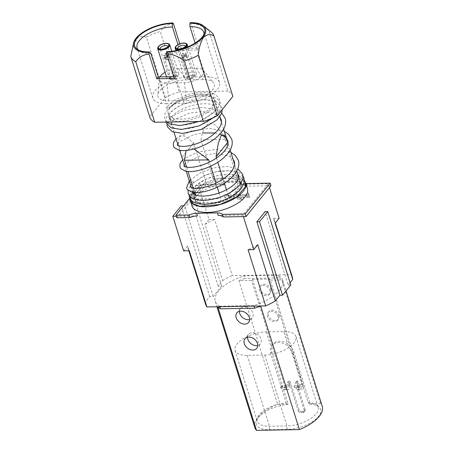 <?xml version="1.0" encoding="UTF-8"?>
<svg xmlns="http://www.w3.org/2000/svg" width="453" height="453" viewBox="0 0 453 453"><rect width="100%" height="100%" fill="white"/><g stroke="black" fill="none" stroke-linecap="round" stroke-linejoin="round"><path stroke-width="0.34" stroke-dasharray="2.27 1.7" d="M247.882 192.938A0.657 0.493 39 0 1 248.233 194.065A0.657 0.493 39 0 1 247.882 192.938M247.921 192.887A0.657 0.493 39 0 1 248.278 194.014A0.657 0.493 39 0 1 247.921 192.887M166.285 59.773A2.576 1.138 -17.4 0 0 168.827 59.032A2.576 1.138 -17.4 0 0 169.824 57.667A2.576 1.138 -17.4 0 0 169.331 57.231A2.576 1.138 -17.4 0 0 168.442 57.106A2.576 1.138 -17.4 0 0 165.062 58.573A2.576 1.138 -17.4 0 0 164.909 59.207A2.576 1.138 -17.4 0 0 166.285 59.773M168.267 56.546L168.352 53.148L169.422 57.842L166.829 55.034L166.115 59.213L163.669 55.085L164.954 57.916L165.192 53.205L168.267 56.546L166.704 56.319L164.954 57.916M166.274 59.909A2.678 1.183 -17.4 0 0 168.912 59.145A2.678 1.183 -17.4 0 0 169.943 57.724A2.678 1.183 -17.4 0 0 169.439 57.271A2.678 1.183 -17.4 0 0 168.51 57.14A2.678 1.183 -17.4 0 0 164.994 58.663A2.678 1.183 -17.4 0 0 164.841 59.326A2.678 1.183 -17.4 0 0 166.274 59.909M174.445 76.064A2.678 1.183 162.6 0 1 175.877 76.648A2.678 1.183 162.6 0 1 174.841 78.069A2.678 1.183 162.6 0 1 172.202 78.833A2.678 1.183 162.6 0 1 170.77 78.25A2.678 1.183 162.6 0 1 171.806 76.834A2.678 1.183 162.6 0 1 174.445 76.064M160.317 49.167A4.037 1.789 -17.4 0 0 160.889 49.53A4.037 1.789 -17.4 0 0 162.287 49.728A4.037 1.789 -17.4 0 0 167.599 47.429A4.037 1.789 -17.4 0 0 167.859 46.806M175.011 75.362A4.037 1.789 -17.4 0 0 171.03 76.517A4.037 1.789 -17.4 0 0 169.467 78.658A4.037 1.789 -17.4 0 0 171.63 79.541A4.037 1.789 -17.4 0 0 175.617 78.386A4.037 1.789 -17.4 0 0 177.18 76.24A4.037 1.789 -17.4 0 0 175.011 75.362M183.816 59.468A2.576 1.138 -17.4 0 0 186.353 58.731A2.576 1.138 -17.4 0 0 187.349 57.361A2.576 1.138 -17.4 0 0 186.863 56.925A2.576 1.138 -17.4 0 0 185.968 56.801A2.576 1.138 -17.4 0 0 182.587 58.267A2.576 1.138 -17.4 0 0 182.434 58.901A2.576 1.138 -17.4 0 0 183.816 59.468M185.792 56.246L185.883 52.842L186.953 57.537L184.354 54.728L183.641 58.907L181.194 54.785L182.48 57.616L182.718 52.899L185.792 56.246L184.229 56.019L182.48 57.616M183.799 59.603A2.678 1.183 -17.4 0 0 186.438 58.839A2.678 1.183 -17.4 0 0 187.474 57.418A2.678 1.183 -17.4 0 0 186.964 56.965A2.678 1.183 -17.4 0 0 186.041 56.835A2.678 1.183 -17.4 0 0 182.525 58.358A2.678 1.183 -17.4 0 0 182.366 59.02A2.678 1.183 -17.4 0 0 183.799 59.603M191.97 75.764A2.678 1.183 162.6 0 1 193.403 76.347A2.678 1.183 162.6 0 1 192.366 77.763A2.678 1.183 162.6 0 1 189.733 78.528A2.678 1.183 162.6 0 1 188.295 77.944A2.678 1.183 162.6 0 1 189.331 76.529A2.678 1.183 162.6 0 1 191.97 75.764M177.848 48.867A4.037 1.789 -17.4 0 0 178.42 49.224A4.037 1.789 -17.4 0 0 179.818 49.422A4.037 1.789 -17.4 0 0 185.124 47.123A4.037 1.789 -17.4 0 0 185.39 46.5M192.542 75.056A4.037 1.789 -17.4 0 0 188.561 76.212A4.037 1.789 -17.4 0 0 186.998 78.352A4.037 1.789 -17.4 0 0 189.161 79.235A4.037 1.789 -17.4 0 0 193.142 78.08A4.037 1.789 -17.4 0 0 194.705 75.94A4.037 1.789 -17.4 0 0 192.542 75.056M247.542 337.236A7.576 5.657 39 0 1 248.533 334.41A7.576 5.657 39 0 1 255.26 333.21A7.576 5.657 39 0 1 260.996 339.059A7.576 5.657 39 0 1 260.311 343.935A7.576 5.657 39 0 1 257.751 345.492M239.422 311.313A7.576 5.657 39 0 1 240.407 308.482A7.576 5.657 39 0 1 247.134 307.287A7.576 5.657 39 0 1 252.87 313.131A7.576 5.657 39 0 1 252.185 318.012A7.576 5.657 39 0 1 249.626 319.569M278.102 316.307A6.059 4.524 39 0 1 277.553 320.209A6.059 4.524 39 0 1 272.174 321.166A6.059 4.524 39 0 1 267.587 316.488A6.059 4.524 39 0 1 268.131 312.587A6.059 4.524 39 0 1 273.51 311.63A6.059 4.524 39 0 1 278.102 316.307M278.946 315.26A6.059 4.524 39 0 1 278.397 319.161A6.059 4.524 39 0 1 273.017 320.124A6.059 4.524 39 0 1 268.431 315.447A6.059 4.524 39 0 1 268.974 311.545A6.059 4.524 39 0 1 274.354 310.582A6.059 4.524 39 0 1 278.946 315.26M269.977 290.379A6.059 4.524 39 0 1 269.427 294.286A6.059 4.524 39 0 1 264.048 295.243A6.059 4.524 39 0 1 259.461 290.566A6.059 4.524 39 0 1 260.005 286.664A6.059 4.524 39 0 1 265.384 285.701A6.059 4.524 39 0 1 269.977 290.379M270.82 289.337A6.059 4.524 39 0 1 270.277 293.238A6.059 4.524 39 0 1 264.892 294.195A6.059 4.524 39 0 1 260.305 289.518A6.059 4.524 39 0 1 260.854 285.617A6.059 4.524 39 0 1 266.234 284.66A6.059 4.524 39 0 1 270.82 289.337M304.314 410.718L305.158 409.676A2.022 1.506 39 0 1 304.977 410.979A2.022 1.506 39 0 1 303.946 411.432L303.102 412.479A2.022 1.506 -141 0 0 304.133 412.02A2.022 1.506 -141 0 0 304.314 410.718L295.379 382.202L297.128 382.173L298.261 385.775A1.008 0.504 -91 0 1 298.108 387.162A1.008 0.504 -91 0 1 297.853 387.309A1.008 0.504 -91 0 1 297.729 387.281L294.348 385.611L298.289 385.543L301.675 387.213A1.008 0.504 89 0 0 301.8 387.241A1.008 0.504 89 0 0 302.049 387.094A1.008 0.504 89 0 0 302.202 385.707L269.116 280.13L281.806 279.909L320.531 403.487A35.334 15.64 162.6 0 1 322.236 406.352M294.348 385.611L294.133 387.575L297.513 389.24A3.029 1.506 89 0 0 297.887 389.331A3.029 1.506 89 0 0 298.646 388.889A3.029 1.506 89 0 0 299.105 384.733L303.046 384.665A3.029 1.506 -91 0 1 302.593 388.821A3.029 1.506 -91 0 1 301.834 389.257A3.029 1.506 -91 0 1 301.46 389.172L298.074 387.502L298.289 385.543M254.801 427.485A35.334 15.64 162.6 0 1 257.853 417.451A35.334 15.64 162.6 0 1 277.627 404.235L238.901 280.656L251.591 280.435L252.434 279.393L285.52 384.971L289.461 384.903A3.029 1.506 -91 0 1 289.008 389.059A3.029 1.506 -91 0 1 288.25 389.495A3.029 1.506 -91 0 1 287.876 389.41L284.49 387.74L284.705 385.78L288.091 387.445A1.008 0.504 89 0 0 288.216 387.479A1.008 0.504 89 0 0 288.465 387.332A1.008 0.504 89 0 0 288.618 385.945L287.491 382.338L289.24 382.309L290.084 381.262L288.334 381.296L287.491 382.338M285.52 384.971A3.029 1.506 -91 0 1 285.067 389.127A3.029 1.506 -91 0 1 284.303 389.563A3.029 1.506 -91 0 1 283.929 389.478L280.549 387.808L280.764 385.848L284.144 387.513A1.008 0.504 89 0 0 284.269 387.547A1.008 0.504 89 0 0 284.524 387.4A1.008 0.504 89 0 0 284.677 386.013L251.591 280.435M219.569 306.194L253.884 305.599A35.334 15.64 -17.4 0 0 282.695 280.18A35.334 15.64 -17.4 0 0 278.385 275.305L244.071 275.9A35.334 15.64 -17.4 0 0 218.312 291.285A35.334 15.64 -17.4 0 0 215.26 301.319A35.334 15.64 -17.4 0 0 219.569 306.194L219.728 306.709M195.787 75.323A6.314 2.792 162.6 0 1 189.365 78.516A6.314 2.792 162.6 0 1 184.286 77.304A6.314 2.792 162.6 0 1 184.83 75.515A6.314 2.792 162.6 0 1 191.251 72.321A6.314 2.792 162.6 0 1 196.33 73.528A6.314 2.792 162.6 0 1 195.787 75.323M184.088 48.324A6.314 2.792 162.6 0 1 179.954 49.62M175.588 46.795A6.314 2.792 162.6 0 1 175.758 46.563A6.314 2.792 162.6 0 1 186.064 43.511M178.261 75.628A6.314 2.792 162.6 0 1 171.84 78.822A6.314 2.792 162.6 0 1 166.761 77.61A6.314 2.792 162.6 0 1 167.304 75.815A6.314 2.792 162.6 0 1 173.726 72.627A6.314 2.792 162.6 0 1 178.805 73.833A6.314 2.792 162.6 0 1 178.261 75.628M158.057 47.101A6.314 2.792 162.6 0 1 158.233 46.869A6.314 2.792 162.6 0 1 168.533 43.816M194.009 148.929L190.288 148.182L186.064 150.441M201.392 94.196A24.134 10.679 -17.4 0 0 177.599 101.104A24.134 10.679 -17.4 0 0 168.261 113.896A24.134 10.679 -17.4 0 0 181.194 119.162A24.134 10.679 -17.4 0 0 204.988 112.253A24.134 10.679 -17.4 0 0 214.326 99.462A24.134 10.679 -17.4 0 0 201.392 94.196M200.962 139.915C202.899 129.009 206.075 123.443 210.486 123.216C214.943 123.29 219.841 128.714 225.186 139.49L200.962 139.915L213.08 178.573L215.877 181.274A24.134 10.679 -17.4 0 0 205.181 185.702L205.702 181.63L194.026 196.064L193.289 193.725M181.398 155.821L178.448 142.905L179.614 135.872L184.994 136.076L193.584 142.967L205.702 181.63M192.848 192.31L191.336 187.491M186.268 171.313L184.756 166.489M195.345 194.926L196.602 198.946L198.55 202.701A24.134 10.679 -17.4 0 1 194.937 199.02A24.134 10.679 -17.4 0 1 194.813 198.522L194.026 196.064M186.619 167.095L188.006 171.517M193.204 188.097L194.586 192.514M189.643 181.823L193.091 183.148L193.318 181.744L189.966 180.3L189.643 181.823M190.537 199.535L191.829 194.501L193.459 192.225L196.036 192.185L193.878 197.248L195.594 201.392L205.124 204.524L219.614 202.689L232.689 197.072L240.758 189.626L241.183 182.859L233.912 178.946L235.147 177.633L243.471 180.792L245.305 186.834M173.573 118.743A2.123 1.585 39 0 1 173.363 120.136A2.123 1.585 39 0 1 173.233 120.266A2.123 1.585 39 0 1 171.37 120.39A2.123 1.585 39 0 1 169.892 118.811A2.123 1.585 39 0 1 170.107 117.418A2.123 1.585 39 0 1 170.22 117.299A2.123 1.585 39 0 1 172.089 117.157A2.123 1.585 39 0 1 173.573 118.743M166.228 107.118A2.123 1.585 -141 0 0 167.814 108.743A2.123 1.585 -141 0 0 169.699 108.443A2.123 1.585 -141 0 0 169.909 107.05L177.474 100.877L188.391 96.104L200.062 93.845L209.784 94.598L212.819 93.392L201.959 91.942L188.25 94.309L175.226 99.841L166.228 107.118L169.909 107.05M190 198.697A29.032 12.848 162.6 0 1 192.774 192.242A29.032 12.848 162.6 0 1 220.871 177.819A29.032 12.848 162.6 0 1 245.13 181.896M247.434 188.737A29.032 12.848 -17.4 0 0 224.065 183.171A29.032 12.848 -17.4 0 0 194.535 197.859A29.032 12.848 -17.4 0 0 192.027 206.098M277.627 404.235L288.125 404.053L271.874 352.202A12.622 9.422 39 0 1 272.038 345.679A12.622 9.422 39 0 1 273.017 344.07A12.622 9.422 39 0 1 289.563 345.379A12.622 9.422 39 0 1 293.787 351.817L310.033 403.668L320.531 403.487M252.434 279.393L269.96 279.088L303.046 384.665M238.901 280.656A35.334 15.64 162.6 0 1 244.886 278.493L244.071 275.9M278.385 275.305L279.201 277.893L244.886 278.493M279.201 277.893A35.334 15.64 162.6 0 1 281.806 279.909M269.116 280.13L269.96 279.088M198.55 202.701L220.062 202.327A24.134 10.679 -17.4 0 0 230.758 197.899L241.126 185.079A24.134 10.679 -17.4 0 0 241.002 184.586A24.134 10.679 -17.4 0 0 237.389 180.9L215.877 181.274M194.813 198.522L205.181 185.702M183.646 250.86L187.61 245.956L205.215 302.128L209.699 296.585L213.204 296.522L221.653 286.075L218.148 286.137L222.633 280.588L205.028 224.422L208.997 219.518L198.159 184.949L224.456 184.496L223.64 181.902L241.166 181.596L241.981 184.19L268.272 183.731L242.921 215.073L218.261 215.498M218.148 286.137L189.711 195.396L198.159 184.949M228.363 195.826L225.271 195.832L225.894 197.876L224.971 197.893L224.309 195.775A0.991 0.736 39 0 1 224.903 194.915L228.125 194.858A0.991 0.736 39 0 1 229.246 195.69L229.909 197.802L228.992 197.819L228.244 195.815L225.232 195.883L225.894 197.876M231.811 197.774A0.991 0.736 39 0 1 230.69 196.942L230.028 194.824L230.945 194.807L231.653 196.862L234.626 196.812L234.042 194.75L234.965 194.739L235.628 196.857A0.991 0.736 39 0 1 235.033 197.718L231.772 197.825A0.991 0.736 39 0 1 230.645 196.993L230.028 194.824M238.295 199.269A0.991 0.736 39 0 1 237.174 198.437L236.273 195.566A0.991 0.736 39 0 1 236.868 194.705L240.084 194.648A0.991 0.736 39 0 1 241.211 195.481L241.608 196.749A0.991 0.736 39 0 1 241.013 197.61L238.38 197.655L238.091 196.749L240.747 196.687L240.35 195.554L237.338 195.622L238.153 198.301L241.879 198.295L242.162 199.201L238.255 199.326A0.991 0.736 39 0 1 237.129 198.493L236.228 195.617A0.991 0.736 39 0 1 236.823 194.756L240.045 194.699A0.991 0.736 39 0 1 241.166 195.532L241.568 196.8A0.991 0.736 39 0 1 240.973 197.667L238.38 197.655M246.307 195.515L243.216 195.52L243.839 197.565L242.916 197.582L242.253 195.464A0.991 0.736 39 0 1 242.848 194.597L246.07 194.547A0.991 0.736 39 0 1 247.191 195.373L247.853 197.491L246.936 197.508L246.189 195.503L243.176 195.571L243.839 197.565M247.967 194.513L248.89 194.496L249.818 197.457L248.895 197.474L247.927 194.564L248.89 194.496M208.997 219.518L214.654 219.416L232.259 275.588L291.047 274.569L273.442 218.397L279.105 218.301M269.478 187.582L268.272 183.731M243.403 216.608L242.921 215.073M197.474 215.86L176.325 216.228M209.699 296.585L181.262 205.843M290.056 282.689L288.153 285.045L265.135 211.591M291.047 274.569A45.447 20.113 162.6 0 1 292.344 277.157M288.153 285.045L290.781 284.999M205.611 304.337A45.447 20.113 162.6 0 1 205.215 302.128M222.633 280.588A45.447 20.113 162.6 0 1 232.259 275.588M270.962 185.747L247.304 186.155A10.096 4.468 162.6 0 1 241.981 184.19M245.815 183.561A10.096 4.468 162.6 0 1 241.166 181.596M223.64 181.902A10.096 4.468 162.6 0 1 214.937 184.111L200.917 184.354L201.732 186.947L215.753 186.704L214.937 184.111M189.745 198.171L200.917 184.354M176.806 217.768L201.732 186.947M183.573 205.804L184.767 205.781L193.216 195.334L189.711 195.396M213.204 296.522L184.767 205.781M221.653 286.075L193.216 195.334M224.456 184.496A10.096 4.468 162.6 0 1 215.753 186.704M205.028 224.422A45.447 20.113 162.6 0 1 214.654 219.416M189.309 250.758A45.447 20.113 162.6 0 1 188.012 248.17A45.447 20.113 162.6 0 1 187.61 245.956M257.723 244.739A45.447 20.113 162.6 0 1 248.097 249.739M273.442 218.397A45.447 20.113 162.6 0 1 274.739 220.99A45.447 20.113 162.6 0 1 275.141 223.199M193.459 192.225A2.123 1.585 39 0 1 193.522 192.146A2.123 1.585 39 0 1 196.036 192.185M193.584 142.967L181.908 157.406M216.477 158.063L217.791 162.242M223.063 179.065L224.371 183.244M226.426 189.807L228.204 195.47L239.88 181.036L238.822 177.661M236.743 171.036L234.603 164.201M230.164 150.034L228.023 143.205M196.602 198.946L220.821 198.522L219.093 193.012M217.27 187.185L215.996 183.125M210.69 166.183L209.416 162.129M225.186 139.49L237.298 178.154L213.08 178.573M232.774 96.11A34.337 15.192 -17.4 0 0 227.865 91.11L208.907 30.617A34.337 15.192 162.6 0 1 211.211 32.061M165.385 97.582L146.432 37.089A34.337 15.192 162.6 0 1 160.271 31.461L179.229 91.953A34.337 15.192 -17.4 0 0 165.385 97.582L149.722 116.953L130.764 56.461M227.865 91.11L179.229 91.953M237.298 178.154L237.389 180.9M241.126 185.079L239.88 181.036M228.204 195.47L230.758 197.899M220.062 202.327L220.821 198.522M138.08 49.779A25.753 11.399 -17.4 0 0 139.094 50.77A25.753 11.399 -17.4 0 0 150.906 53.613M166.885 51.619L168.431 53.307A25.753 11.399 -17.4 0 0 203.731 35.702A25.753 11.399 -17.4 0 0 203.997 34.309M166.613 103.731A25.753 11.399 162.6 0 1 152.814 98.114A25.753 11.399 162.6 0 1 162.774 84.468A25.753 11.399 162.6 0 1 188.159 77.095L205.685 76.789A25.753 11.399 162.6 0 1 219.484 82.406A25.753 11.399 162.6 0 1 209.524 96.059A25.753 11.399 162.6 0 1 184.139 103.426L166.613 103.731L158.216 76.942M195.113 43.058L197.293 50L179.762 50.306L177.972 44.598M173.703 76.676L175.741 76.636L168.431 53.307M174.263 78.465L175.741 76.636L184.139 103.426M205.685 76.789L197.293 50L198.771 48.171L181.24 48.477L179.767 43.777M188.159 77.095L179.762 50.306L181.24 48.477M190.317 22.65L191.007 23.403L198.771 48.171M146.432 37.089L138.839 36.348L132.933 45.085M173.482 23.709C167.599 24.422 163.199 27.004 160.271 31.461M208.907 30.617C203.278 26.336 197.315 23.93 191.007 23.403M177.655 100.759L168.895 100.911A20.3 8.981 162.6 0 1 157.848 94.847A20.3 8.981 162.6 0 1 185.877 79.915L203.403 79.609A20.3 8.981 162.6 0 1 213.488 82.599A20.3 8.981 162.6 0 1 207.808 93.93A20.3 8.981 162.6 0 1 186.421 100.606L177.655 100.759M165.096 72.31A14.049 6.217 162.6 0 1 178.658 68.454L196.189 68.148A14.049 6.217 162.6 0 1 203.165 70.221A14.049 6.217 162.6 0 1 199.235 78.063A14.049 6.217 162.6 0 1 184.433 82.684L166.902 82.99A14.049 6.217 162.6 0 1 159.258 78.788A14.049 6.217 162.6 0 1 159.909 76.914M288.125 404.053L287.746 404.518A24.473 10.827 -17.4 0 0 256.449 421.143A24.473 10.827 -17.4 0 0 269.518 429.727L287.043 429.421A24.473 10.827 -17.4 0 0 313.765 420.729A24.473 10.827 -17.4 0 0 318.742 406.805A24.473 10.827 -17.4 0 0 309.654 404.138L310.033 403.668M254.042 306.109L253.884 305.599M260.685 306.024L217.774 306.772M309.654 404.138L308.108 402.457L292.672 353.198L288.504 346.681A12.622 9.422 -141 0 0 271.959 345.379A12.622 9.422 -141 0 0 270.979 346.987C270.118 348.963 270.045 351.16 270.758 353.578L286.2 402.836L287.746 404.518M283.765 331.556A22.724 10.057 162.6 0 1 295.945 336.517A22.724 10.057 162.6 0 1 287.151 348.561A22.724 10.057 162.6 0 1 264.756 355.061L247.23 355.367A22.724 10.057 162.6 0 1 235.05 350.412A22.724 10.057 162.6 0 1 243.844 338.368A22.724 10.057 162.6 0 1 266.239 331.862L283.765 331.556L288.504 346.681M308.108 402.457A22.724 10.057 162.6 0 1 316.398 404.925A22.724 10.057 162.6 0 1 318.153 407.377A22.724 10.057 162.6 0 1 309.359 419.421A22.724 10.057 162.6 0 1 286.964 425.928L269.433 426.233A22.724 10.057 162.6 0 1 257.259 421.273A22.724 10.057 162.6 0 1 257.298 418.261A22.724 10.057 162.6 0 1 286.2 402.836M298.176 410.826A2.022 1.506 -141 0 0 300.475 412.524L301.319 411.483A2.022 1.506 39 0 1 299.025 409.784L298.176 410.826L289.24 382.309M303.102 412.479L300.475 412.524M305.158 409.676L296.222 381.16L295.379 382.202M296.222 381.16L297.972 381.126L299.105 384.733M297.128 382.173L297.972 381.126M280.549 387.808L284.49 387.74M280.764 385.848L284.705 385.78M301.319 411.483L303.946 411.432M299.025 409.784L290.084 381.262M289.461 384.903L288.334 381.296M294.133 387.575L298.074 387.502M181.194 54.785L184.229 56.019L182.718 52.899M184.354 54.728L184.229 56.019L186.953 57.537M185.883 52.842L184.229 56.019L183.641 58.907M163.669 55.085L166.704 56.319L165.192 53.205M166.829 55.034L166.704 56.319L169.422 57.842M168.352 53.148L166.704 56.319L166.115 59.213M248.844 194.547L249.779 197.514L248.895 197.474M248.856 197.525L247.927 194.564M243.793 197.616L242.876 197.633L242.213 195.515A0.991 0.736 39 0 1 242.802 194.654L246.024 194.597A0.991 0.736 39 0 1 247.151 195.43L247.814 197.548L246.936 197.508M246.891 197.559L246.268 195.566M238.335 197.712L238.052 196.8L240.702 196.744L240.305 195.605L237.293 195.673L238.114 198.352L241.834 198.346L242.162 199.201M242.117 199.258L238.255 199.326M229.982 194.875L230.905 194.858L231.608 196.913L234.586 196.862L234.003 194.807L234.92 194.79L235.583 196.908A0.991 0.736 39 0 1 234.994 197.768L231.772 197.825M225.849 197.927L224.931 197.944L224.269 195.826A0.991 0.736 39 0 1 224.858 194.966L228.08 194.909A0.991 0.736 39 0 1 229.207 195.741L229.869 197.859L228.992 197.819M228.946 197.876L228.323 195.877M298.261 385.775L302.202 385.707M297.513 389.24L301.46 389.172M284.677 386.013L288.618 385.945M283.929 389.478L287.876 389.41M247.304 186.155L246.489 183.561M178.658 68.454L185.877 79.915M166.902 82.99L168.895 100.911M184.433 82.684L186.421 100.606M196.189 68.148L203.403 79.609M293.787 351.817L292.672 353.198M271.874 352.202L270.758 353.578M264.756 355.061L286.964 425.928L287.043 429.421M247.23 355.367L269.433 426.233L269.518 429.727M266.239 331.862L270.979 346.987M284.144 387.513L288.091 387.445M297.729 387.281L301.675 387.213M169.824 57.667L168.754 54.258M175.877 76.648L169.943 57.724M169.467 78.658L160.124 48.845M160.889 49.53L159.326 48.941M187.349 57.361L186.279 53.952M193.403 76.347L187.474 57.418M186.998 78.352L177.655 48.539M178.42 49.224L176.851 48.635M248.533 334.41L244.982 338.799M240.407 308.482L236.862 312.87M277.553 320.209L278.397 319.161M269.427 294.286L270.277 293.238M297.887 389.331L301.834 389.257M284.303 389.563L288.25 389.495M215.26 301.319L216.964 306.755M184.286 77.304L175.911 50.583M166.761 77.61L166.506 76.8M194.937 199.02L194.32 197.055M179.671 150.311L178.159 145.487M174.054 132.384L168.261 113.896M193.114 183.171L203.295 176.019L216.053 171.732L228.544 170.764L235.441 172.395L237.638 173.89M195.594 201.392C199.801 204.767 208.193 204.66 220.753 201.075C226.007 199.28 230.537 196.981 234.343 194.178L239.971 188.516C241.251 186.376 241.647 184.677 241.166 183.414C240.866 182.231 239.767 181.155 237.876 180.186C231.63 177.582 223.057 177.933 212.157 181.24C206.104 183.295 201.274 185.838 197.672 188.878C194.428 191.778 193.046 194.224 193.527 196.2L196.115 198.629C201.359 200.804 209.076 200.351 219.269 197.265C228.72 193.907 235.203 189.699 238.731 184.643C240.028 182.491 240.43 180.787 239.943 179.518C239.643 178.335 238.544 177.259 236.653 176.285C230.407 173.68 221.834 174.037 210.934 177.344C204.886 179.394 200.056 181.942 196.449 184.983C193.204 187.882 191.823 190.322 192.304 192.304M173.363 120.136C171.206 123.561 170.532 125.305 171.33 125.373L173.969 127.825C177.497 129.399 182.786 129.569 189.841 128.329C198.137 126.659 205.288 123.607 211.296 119.173C216.24 115.3 218.391 111.806 217.746 108.692C217.434 107.44 216.24 106.319 214.161 105.323C208.51 103.052 200.787 103.216 190.99 105.821C183.924 107.927 178.323 110.725 174.184 114.213C171.024 117.027 169.665 119.45 170.107 121.478L172.746 123.929C176.274 125.504 181.568 125.674 188.618 124.433C196.913 122.763 204.065 119.711 210.073 115.277C215.016 111.404 217.168 107.91 216.523 104.79C216.217 103.544 215.016 102.423 212.938 101.427C207.287 99.15 199.563 99.32 189.767 101.925C182.701 104.026 177.1 106.823 172.961 110.317C169.801 113.131 168.442 115.555 168.89 117.582L171.523 120.028C175.056 121.608 180.345 121.772 187.395 120.538C195.69 118.867 202.842 115.815 208.85 111.381C213.793 107.508 215.945 104.014 215.305 100.894C215.005 99.734 213.946 98.675 212.117 97.718C208.839 96.132 204.139 95.611 198.023 96.161C185.311 98.001 175.872 102.095 169.699 108.443M212.819 93.392C217.157 95.719 219.337 97.797 219.354 99.626L219.422 104.411L218.346 107.146L214.343 112.253L199.246 121.478M166.908 122.038L164.841 118.85C164.269 114.286 164.53 113.748 168.295 108.918C177.701 98.471 204.32 91.902 215.079 97.74C217.87 99.054 219.705 100.985 220.571 103.522L220.639 108.307L219.563 111.047L214.462 117.163M165.883 122.055L165.934 118.98L166.704 116.783L169.513 112.82L179.229 105.889L192.502 101.036L205.736 99.496L216.296 101.636L221.794 107.423L222.163 109.649M170.22 117.299L183.975 110.26L202.678 107.355L216.908 109.971L221.647 112.944M189.966 180.3L189.28 180.934M176.109 138.941L177.497 137.712L191.313 131.025L209.513 128.358L224.32 131.359M182.701 159.932L184.077 158.714L197.893 152.021L216.092 149.354L230.888 152.35M188.012 248.17L188.827 250.769M274.739 220.99L275.35 222.938M219.892 117.214L214.212 113.431L202.706 111.563L189.388 113.125L173.233 120.266M177.627 143.777L178.805 142.208L193.533 134.756L202.559 132.967M215.028 132.989L219.852 134.099M184.212 164.762L185.385 163.205L200.113 155.753L214.728 153.573L227.531 155.487L231.664 157.814L233.035 159.19M190.792 185.758L192.972 183.267M170.107 117.418L167.157 122.876L166.97 124.603M189.858 180.453L201.245 172.299L214.241 167.786L227.355 166.444L237.802 168.833M244.348 180.277L239.847 176.427L233.057 174.513L219.835 174.954L205.945 179.065L191.851 188.793L189.365 193.641L189.167 195.43M243.131 176.381L238.623 172.531L231.84 170.617L218.612 171.058L204.722 175.169L190.628 184.898L188.035 190.322M191.829 194.501L193.522 192.146M241.002 184.586L240.384 182.621M223.589 129.026L221.443 122.174M219.722 116.676L214.326 99.462M139.094 50.77L136.749 48.89M203.731 35.702L204.586 32.82M152.814 98.114L137.106 47.99M219.484 82.406L203.776 32.288M159.258 78.788L157.848 94.847M203.165 70.221L213.488 82.599M178.805 73.833L171.732 51.268M196.33 73.528L187.955 46.812M273.017 344.07L271.959 345.379M295.945 336.517L318.153 407.377M235.05 350.412L257.259 421.273M257.298 418.261L256.449 421.143M316.398 404.925L318.742 406.805M282.695 280.18L286.041 290.86M284.269 387.547L288.216 387.479M297.853 387.309L301.8 387.241M304.977 410.979L304.133 412.02M260.005 286.664L260.854 285.617M268.131 312.587L268.974 311.545M252.185 318.012L248.64 322.4M260.311 343.935L256.76 348.323M185.124 47.123L186.075 45.747M194.705 75.94L185.362 46.121M188.295 77.944L182.366 59.02M182.434 58.901L181.364 55.492M167.599 47.429L168.544 46.053M177.18 76.24L167.837 46.427M170.77 78.25L164.841 59.326M164.909 59.207L163.839 55.798"/><path stroke-width="0.68" d="M167.859 46.806A4.037 1.789 -17.4 0 0 167.837 46.427A4.037 1.789 -17.4 0 0 165.668 45.549A4.037 1.789 -17.4 0 0 161.687 46.704A4.037 1.789 -17.4 0 0 160.124 48.845A4.037 1.789 -17.4 0 0 160.317 49.167M161.251 49.213A5.555 2.458 162.6 0 1 159.326 48.941A5.555 2.458 162.6 0 1 159.422 45.759A5.555 2.458 162.6 0 1 165.9 43.465A5.555 2.458 162.6 0 1 168.544 46.053A5.555 2.458 162.6 0 1 161.251 49.213M185.39 46.5A4.037 1.789 -17.4 0 0 185.362 46.121A4.037 1.789 -17.4 0 0 183.199 45.243A4.037 1.789 -17.4 0 0 179.218 46.399A4.037 1.789 -17.4 0 0 177.655 48.539A4.037 1.789 -17.4 0 0 177.848 48.867M178.776 48.907A5.555 2.458 162.6 0 1 176.851 48.635A5.555 2.458 162.6 0 1 176.953 45.453A5.555 2.458 162.6 0 1 183.425 43.165A5.555 2.458 162.6 0 1 186.075 45.747A5.555 2.458 162.6 0 1 178.776 48.907M244.303 343.674A7.576 5.657 39 0 1 244.982 338.799A7.576 5.657 39 0 1 251.709 337.598A7.576 5.657 39 0 1 257.446 343.448A7.576 5.657 39 0 1 256.76 348.323A7.576 5.657 39 0 1 250.039 349.518A7.576 5.657 39 0 1 244.303 343.674M257.751 345.492A7.576 5.657 39 0 1 247.848 339.286A7.576 5.657 39 0 1 247.542 337.236M236.177 317.751A7.576 5.657 39 0 1 236.862 312.87A7.576 5.657 39 0 1 243.584 311.675A7.576 5.657 39 0 1 249.32 317.519A7.576 5.657 39 0 1 248.64 322.4A7.576 5.657 39 0 1 241.913 323.595A7.576 5.657 39 0 1 236.177 317.751M249.626 319.569A7.576 5.657 39 0 1 239.728 313.363A7.576 5.657 39 0 1 239.422 311.313M219.728 306.709L220.379 308.787A35.334 15.64 162.6 0 1 217.774 306.772L256.5 430.35A35.334 15.64 162.6 0 1 254.801 427.485L216.964 306.755M185.543 43.312A5.804 2.571 -17.4 0 0 176.064 46.121A5.804 2.571 -17.4 0 0 175.9 46.336A5.804 2.571 -17.4 0 0 178.85 49.032A5.804 2.571 -17.4 0 0 186.138 45.946A5.804 2.571 -17.4 0 0 185.543 43.312L186.064 43.511A6.314 2.792 162.6 0 1 187.259 44.581A6.314 2.792 162.6 0 1 186.715 46.37A6.314 2.792 162.6 0 1 184.088 48.324M179.954 49.62A6.314 2.792 162.6 0 1 175.215 48.358A6.314 2.792 162.6 0 1 175.588 46.795L175.9 46.336M168.012 43.618L168.533 43.816A6.314 2.792 162.6 0 1 169.733 44.887A6.314 2.792 162.6 0 1 169.184 46.676A6.314 2.792 162.6 0 1 162.769 49.87A6.314 2.792 162.6 0 1 157.684 48.658A6.314 2.792 162.6 0 1 158.057 47.101L158.374 46.642A5.804 2.571 -17.4 0 0 161.325 49.337A5.804 2.571 -17.4 0 0 168.612 46.251A5.804 2.571 -17.4 0 0 168.012 43.618A5.804 2.571 -17.4 0 0 158.533 46.427A5.804 2.571 -17.4 0 0 158.374 46.642M186.064 150.441L184.484 160.283L186.619 167.095M184.756 166.489L179.671 150.311M193.289 193.725L192.848 192.31M191.336 187.491L186.268 171.313M188.006 171.517L193.204 188.097M194.586 192.514L195.345 194.926M244.348 180.277L245.209 182.146L245.305 186.834L236.913 196.8L219.898 204.558L199.847 206.302L193.272 203.844L190.537 199.535M245.13 181.896A29.032 12.848 162.6 0 1 245.673 183.12A29.032 12.848 162.6 0 1 243.165 191.364A29.032 12.848 162.6 0 1 213.635 206.047A29.032 12.848 162.6 0 1 190.266 200.481A29.032 12.848 162.6 0 1 190 198.697M190.266 200.481L192.027 206.098A29.032 12.848 -17.4 0 0 215.39 211.664A29.032 12.848 -17.4 0 0 244.926 196.981A29.032 12.848 -17.4 0 0 247.434 188.737L245.673 183.12M275.35 222.938L292.344 277.157A45.447 20.113 162.6 0 1 292.746 279.371L275.141 223.199L279.105 218.301L269.478 187.582M279.914 295.231L256.896 221.777L265.135 211.591L267.763 211.545L290.781 284.999L282.542 295.186L279.914 295.231L275.322 300.905L257.723 244.739L253.754 249.637L248.097 249.739L265.696 305.905L206.908 306.93L189.309 250.758L183.646 250.86L172.814 216.291L181.262 205.843L183.573 205.804M253.754 249.637L243.403 216.608M217.446 212.91L218.261 215.498A10.096 4.468 162.6 0 1 223.25 216.959L222.44 214.365A10.096 4.468 -17.4 0 0 217.446 212.91L196.664 213.267A10.096 4.468 -17.4 0 0 189.139 214.943L175.991 215.175L189.745 198.171M176.325 216.228L172.814 216.291M292.746 279.371L290.056 282.689M275.322 300.905A45.447 20.113 162.6 0 1 265.696 305.905M206.908 306.93A45.447 20.113 162.6 0 1 205.611 304.337L188.827 250.769M246.036 216.562L245.226 213.969L270.152 183.154L270.962 185.747L246.036 216.562L223.25 216.959M245.226 213.969L222.44 214.365M270.152 183.154L246.489 183.561A10.096 4.468 162.6 0 1 245.815 183.561M189.139 214.943L189.949 217.536A10.096 4.468 162.6 0 1 197.474 215.86L196.664 213.267M189.949 217.536L176.806 217.768L175.991 215.175M267.763 211.545L259.524 221.732L282.542 295.186M256.896 221.777L259.524 221.732M227.763 142.372L224.377 135.017L221.172 135.543L218.289 143.324L216.087 156.812L227.763 142.372L228.023 143.205M184.484 160.283L208.708 159.864L194.009 148.929M216.087 156.812L216.477 158.063M217.791 162.242L223.063 179.065M224.371 183.244L226.426 189.807M238.822 177.661L236.743 171.036M234.603 164.201L230.164 150.034M219.093 193.012L217.27 187.185M215.996 183.125L210.69 166.183M209.416 162.129L208.708 159.864M203.997 34.309A25.753 11.399 -17.4 0 0 203.776 32.288A25.753 11.399 -17.4 0 0 189.977 26.665L189.898 23.171A27.503 12.169 162.6 0 1 204.586 32.82A27.503 12.169 162.6 0 1 166.885 51.619L166.466 52.135A28.505 12.616 -17.4 0 0 197.593 42.01A28.505 12.616 -17.4 0 0 203.391 25.793L211.211 32.061A34.337 15.192 162.6 0 1 213.867 35.77A34.337 15.192 162.6 0 1 213.912 35.917L232.87 96.41A34.337 15.192 -17.4 0 0 232.825 96.263A34.337 15.192 -17.4 0 0 232.774 96.11M149.722 116.953A34.337 15.192 -17.4 0 0 149.767 117.101A34.337 15.192 -17.4 0 0 154.722 122.253L135.77 61.761A34.337 15.192 162.6 0 1 130.809 56.608A34.337 15.192 162.6 0 1 130.764 56.461L133.714 42.44A28.505 12.616 -17.4 0 0 148.941 52.44L149.36 51.925A27.503 12.169 162.6 0 1 136.749 48.89A27.503 12.169 162.6 0 1 142.344 33.245A27.503 12.169 162.6 0 1 172.372 23.477L172.451 26.97A25.753 11.399 -17.4 0 0 147.066 34.343A25.753 11.399 -17.4 0 0 137.106 47.99A25.753 11.399 -17.4 0 0 138.08 49.779M217.202 115.775L198.244 55.283A34.337 15.192 162.6 0 1 184.405 60.912L203.363 121.404A34.337 15.192 -17.4 0 0 217.202 115.775L232.87 96.41M154.722 122.253L203.363 121.404M166.466 52.135L166.506 53.697L174.263 78.465L156.738 78.771L158.216 76.942L150.906 53.613L149.36 51.925M179.767 43.777L173.482 23.709L172.791 22.956L172.372 23.477M172.791 22.956A28.505 12.616 -17.4 0 0 133.714 42.44M203.391 25.793A28.505 12.616 -17.4 0 0 190.317 22.65L189.898 23.171M177.972 44.598L172.451 26.97M158.216 76.942L173.703 76.676M189.977 26.665L195.113 43.058M156.738 78.771L148.975 54.003L148.941 52.44M135.77 61.761C138.692 57.299 143.097 54.717 148.975 54.003M166.506 53.697C172.808 54.224 178.776 56.631 184.405 60.912M198.244 55.283C198.884 47.905 200.628 41.942 203.482 37.389C206.794 34.275 210.271 33.782 213.912 35.917M159.909 76.914A14.049 6.217 162.6 0 1 165.096 72.31M286.041 290.86L322.236 406.352A35.334 15.64 162.6 0 1 299.41 429.603L256.5 430.35M220.379 308.787L254.699 308.193L254.042 306.109M299.41 429.603L260.685 306.024A35.334 15.64 162.6 0 1 254.699 308.193M175.911 50.583L175.215 48.358M166.506 76.8L157.684 48.658M178.159 145.487L174.054 132.384M189.167 195.43L189.479 197.468C191.359 202.315 196.54 203.635 200.271 204.031C206.63 204.66 213.725 203.64 221.562 200.968C230.418 197.78 237.015 193.544 241.353 188.267L244.105 182.836L243.991 178.25L243.131 176.381M188.035 190.322L188.255 193.573C190.135 198.42 195.317 199.733 199.048 200.13C205.407 200.764 212.502 199.745 220.339 197.066C229.201 193.878 235.798 189.648 240.13 184.371L242.887 178.941L242.768 174.348L237.802 168.833M237.638 173.89L238.72 175.617C239.207 176.885 238.805 178.595 237.514 180.741C233.986 185.804 227.497 190.011 218.046 193.369C207.853 196.455 200.135 196.908 194.892 194.733L192.276 192.208M199.246 121.478L180.045 125.6L169.813 123.907L166.908 122.038M214.462 117.163L199.031 125.923L181.268 129.496L171.03 127.808L166.064 122.746L165.883 122.055M222.163 109.649L221.862 112.202L220.787 114.943L216.789 120.051L201.121 129.496L182.485 133.392L172.253 131.704L167.282 126.642L166.97 124.603M221.647 112.944L225.192 118.267C226.636 123.663 224.354 128.097 222.689 130.498C220.345 133.992 217.055 137.214 212.819 140.164C201.874 147.888 186.642 151.959 179.003 150.186L174.252 147.684L173.363 146.042L173.408 142.95L174.201 141.262L176.109 138.941M219.892 117.214L221.149 119.535C222.429 124.048 219.026 129.184 215.894 132.146C210.158 137.616 203.142 141.664 194.841 144.303C188.59 146.166 183.725 146.772 180.243 146.138C177.899 145.419 176.953 144.966 177.412 144.773L177.627 143.777M219.852 134.099L225.084 136.817L227.729 140.538C229.014 145.051 225.605 150.181 222.474 153.148C216.738 158.612 209.722 162.667 201.421 165.3C195.169 167.163 190.305 167.774 186.823 167.134C184.479 166.415 183.539 165.962 183.992 165.775L184.212 164.762M233.035 159.19L234.309 161.534C235.594 166.047 232.185 171.183 229.059 174.145C223.323 179.614 216.302 183.663 208.001 186.302C201.749 188.165 196.885 188.771 193.408 188.137C191.064 187.417 190.118 186.964 190.571 186.772L190.792 185.758M189.28 180.934L186.523 188.04L187.417 189.682L192.168 192.185C199.807 193.958 215.033 189.886 225.985 182.163C230.215 179.212 233.505 175.991 235.849 172.497C237.519 170.096 239.796 165.662 238.357 160.266L235.22 155.322L230.888 152.35M224.32 131.359L228.64 134.326L231.777 139.269C233.216 144.66 230.939 149.094 229.269 151.5C226.925 154.988 223.635 158.21 219.399 161.166C208.454 168.884 193.227 172.955 185.583 171.183L180.832 168.68L179.943 167.044L179.988 163.946L180.781 162.265L182.701 159.932M202.559 132.967L215.028 132.989M232.825 96.263L213.867 35.77M149.767 117.101L130.809 56.608M227.463 141.381L223.589 129.026M221.443 122.174L219.722 116.676M171.732 51.268L169.733 44.887M187.955 46.812L187.259 44.581"/></g></svg>
